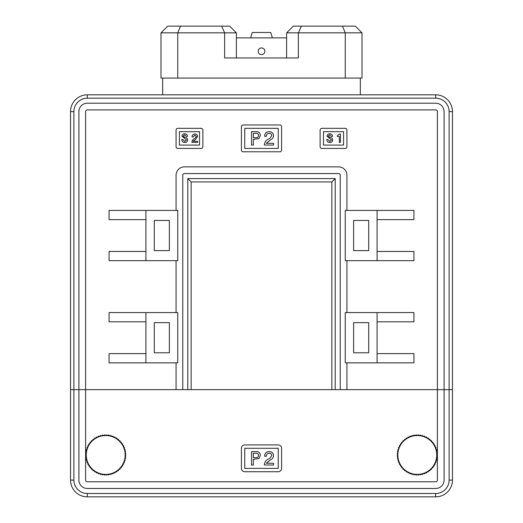 <?xml version="1.0" encoding="UTF-8"?>
<svg xmlns="http://www.w3.org/2000/svg" width="523" height="523" viewBox="0 0 523 523"><rect width="100%" height="100%" fill="white"/><g stroke="black" fill="none" stroke-linecap="round" stroke-linejoin="round"><path stroke-width="0.78" d="M176.068 362.844L176.068 389.642L85.615 389.642L452.46 389.642L452.46 480.101A16.749 16.749 0 0 1 435.711 496.85L87.289 496.85A16.749 16.749 0 0 1 70.54 480.101L70.54 389.642L78.914 389.642L70.54 389.642L70.54 111.582A16.749 16.749 0 0 1 87.289 94.826L435.711 94.826A16.749 16.749 0 0 1 452.46 111.582L452.46 389.642L444.086 389.642L444.086 111.582A8.375 8.375 0 0 0 435.711 103.201L87.289 103.201A8.375 8.375 0 0 0 78.914 111.582L78.914 389.642L85.615 389.642L85.615 111.582A1.674 1.674 0 0 1 87.289 109.902L435.711 109.902A1.674 1.674 0 0 1 437.385 111.582L437.385 389.642L346.932 389.642L346.932 362.844M191.143 181.932L187.796 178.585L187.796 389.642L182.769 389.642L182.769 175.231A1.674 1.674 0 0 1 184.449 173.558L338.551 173.558A1.674 1.674 0 0 1 340.231 175.231L340.231 389.642L335.204 389.642L335.204 178.585L331.857 181.932L191.143 181.932L191.143 389.642M377.083 210.409L345.252 210.409L345.252 260.663L413.935 260.663L413.935 251.452L377.083 251.452L377.083 219.621L413.935 219.621L413.935 210.409L377.083 210.409L377.083 219.621M368.708 250.615L368.708 220.458L353.633 220.458L353.633 250.615L368.708 250.615M377.083 251.452L377.083 260.663M346.932 312.591L346.932 260.663M201.198 128.331L177.748 128.331A1.674 1.674 0 0 0 176.068 130.005L176.068 146.754A1.674 1.674 0 0 0 177.748 148.434L201.198 148.434A1.674 1.674 0 0 0 202.872 146.754L202.872 130.005A1.674 1.674 0 0 0 201.198 128.331M279.929 124.977L243.071 124.977A1.674 1.674 0 0 0 241.397 126.658L241.397 150.108A1.674 1.674 0 0 0 243.071 151.781L279.929 151.781A1.674 1.674 0 0 0 281.603 150.108L281.603 126.658A1.674 1.674 0 0 0 279.929 124.977M346.932 146.754L346.932 130.005A1.674 1.674 0 0 0 345.252 128.331L321.802 128.331A1.674 1.674 0 0 0 320.128 130.005L320.128 146.754A1.674 1.674 0 0 0 321.802 148.434L345.252 148.434A1.674 1.674 0 0 0 346.932 146.754M377.083 321.802L413.935 321.802L413.935 312.591L345.252 312.591L345.252 362.844L377.083 362.844L377.083 312.591M377.083 362.844L413.935 362.844L413.935 353.633L377.083 353.633M145.917 312.591L177.748 312.591L177.748 362.844L109.065 362.844L109.065 353.633L145.917 353.633L145.917 321.802L109.065 321.802L109.065 312.591L145.917 312.591L145.917 321.802M176.068 260.663L176.068 312.591M145.917 251.452L109.065 251.452L109.065 260.663L177.748 260.663L177.748 210.409L145.917 210.409L145.917 260.663M145.917 210.409L109.065 210.409L109.065 219.621L145.917 219.621M346.932 210.409L346.932 175.231A8.375 8.375 0 0 0 338.551 166.857L184.449 166.857A8.375 8.375 0 0 0 176.068 175.231L176.068 210.409M169.367 220.458L169.367 250.615L154.292 250.615L154.292 220.458L169.367 220.458M353.633 352.79L353.633 322.639L368.708 322.639L368.708 352.79L353.633 352.79M154.292 322.639L154.292 352.79L169.367 352.79L169.367 322.639L154.292 322.639M360.327 94.826L360.327 78.077L162.673 78.077L162.673 94.826M331.857 389.642L331.857 181.932M87.289 94.826A16.749 16.749 0 0 0 70.54 111.582A16.749 16.749 0 0 1 87.289 94.826L87.289 98.18A13.402 13.402 0 0 0 73.887 111.582L73.887 480.101A13.402 13.402 0 0 0 87.289 493.503L435.711 493.503A13.402 13.402 0 0 0 449.113 480.101L449.113 111.582A13.402 13.402 0 0 0 435.711 98.18L87.289 98.18M145.917 362.844L145.917 353.633M444.086 480.101L444.086 389.642L437.385 389.642L437.385 480.101A1.674 1.674 0 0 1 435.711 481.775L87.289 481.775A1.674 1.674 0 0 1 85.615 480.101L85.615 389.642L78.914 389.642L78.914 480.101A8.375 8.375 0 0 0 87.289 488.475L435.711 488.475A8.375 8.375 0 0 0 444.086 480.101M244.751 471.726L278.249 471.726A3.347 3.347 0 0 0 281.603 468.373L281.603 448.27A3.347 3.347 0 0 0 278.249 444.923L244.751 444.923A3.347 3.347 0 0 0 241.397 448.27L241.397 468.373A3.347 3.347 0 0 0 244.751 471.726M70.54 480.101A16.749 16.749 0 0 0 87.289 496.85A16.749 16.749 0 0 1 70.54 480.101L73.887 480.101M253.348 139.366L253.348 145.08L251.563 145.08L251.563 131.678L256.277 131.678C258.852 131.691 260.199 132.966 260.317 135.509L258.95 138.595L253.348 139.366M244.751 128.331L244.751 148.434L278.249 148.434L278.249 128.331L244.751 128.331M273.536 143.295L273.536 145.08L264.35 145.021C264.507 142.197 265.926 140.203 268.613 139.04L269.763 138.432L271.751 135.614C271.555 134.071 270.653 133.293 269.038 133.287C267.266 133.483 266.384 134.503 266.39 136.346L264.605 136.235C264.736 133.358 266.233 131.842 269.097 131.678C271.764 131.724 273.241 133.038 273.536 135.614C273.431 137.549 272.476 138.941 270.679 139.778L266.259 143.295L273.536 143.295M258.532 135.509C258.401 133.895 257.486 133.156 255.786 133.287L253.348 133.287L253.348 137.758L255.642 137.758C257.414 137.922 258.382 137.17 258.532 135.509M329.817 142.511C327.934 142.413 326.934 141.406 326.829 139.497L327.947 139.497L329.863 141.511L331.628 139.987L327.052 136.235C327.202 134.666 328.084 133.855 329.693 133.803C331.471 133.829 332.412 134.712 332.523 136.457L331.405 136.483L329.712 134.81L328.169 136.091L330.15 137.536C331.706 137.667 332.569 138.451 332.746 139.876C332.576 141.609 331.602 142.491 329.817 142.511M323.476 131.678L323.476 145.08L343.578 145.08L343.578 131.678L323.476 131.678M340.453 134.025L340.453 142.4L339.335 142.4L339.335 136.483L337.328 136.483L337.328 135.588L339.617 134.025L340.453 134.025M184.756 142.511C182.867 142.413 181.873 141.406 181.769 139.497L182.88 139.497L184.802 141.511L186.567 139.987L181.991 136.235C182.141 134.666 183.024 133.855 184.632 133.803C186.404 133.829 187.352 134.712 187.463 136.457L186.345 136.483L184.645 134.81L183.109 136.091L185.09 137.536C186.639 137.667 187.509 138.451 187.685 139.876C187.515 141.609 186.541 142.491 184.756 142.511M179.422 131.678L179.422 145.08L199.525 145.08L199.525 131.678L179.422 131.678M197.622 141.282L197.622 142.4L191.882 142.361C191.98 140.595 192.863 139.353 194.543 138.628L196.504 136.483L194.811 135.032L193.157 137.039L192.039 136.876C192.124 135.078 193.059 134.13 194.85 134.025C196.511 134.051 197.439 134.875 197.622 136.483L195.837 139.085L193.072 141.282L197.622 141.282M253.348 459.305L253.348 465.025L251.563 465.025L251.563 451.624L256.277 451.624C258.852 451.637 260.199 452.911 260.317 455.448L258.95 458.54L253.348 459.305M244.751 448.27L244.751 468.373L278.249 468.373L278.249 448.27L244.751 448.27M273.536 463.234L273.536 465.025L264.35 464.96C264.507 462.136 265.926 460.142 268.613 458.985L269.763 458.377L271.751 455.559C271.555 454.01 270.653 453.232 269.038 453.232C267.266 453.428 266.384 454.448 266.39 456.291L264.605 456.18C264.736 453.304 266.233 451.787 269.097 451.624C271.764 451.669 273.241 452.977 273.536 455.553C273.431 457.494 272.476 458.88 270.679 459.717L266.259 463.234L273.536 463.234M258.532 455.448C258.401 453.84 257.486 453.101 255.786 453.232L253.348 453.232L253.348 457.697L255.642 457.697C257.414 457.86 258.382 457.115 258.532 455.448M261.5 54.627A3.347 3.347 0 0 0 264.847 51.274A3.347 3.347 0 0 0 261.5 47.926A3.347 3.347 0 0 0 258.153 51.274A3.347 3.347 0 0 0 261.5 54.627M360.327 78.077L362.008 78.077L362.008 32.851L345.252 32.851L345.252 78.077L177.748 78.077L177.748 32.851L160.992 32.851L160.992 78.077L162.673 78.077M236.376 57.975L236.376 32.851L177.748 32.851L180.52 26.15L229.675 26.15L236.376 32.851M286.624 57.975L286.624 32.851L298.352 32.851L301.392 26.15L355.307 26.15L362.008 32.851M221.608 26.15L224.648 32.851L224.648 57.975L298.352 57.975L298.352 32.851L345.252 32.851L342.48 26.15M160.992 32.851L167.693 26.15L180.52 26.15M286.624 32.851L293.325 26.15L301.392 26.15M236.376 37.878L286.624 37.878M250.602 37.878L252.289 32.485L270.711 32.485L272.398 37.878M104.45 434.914A20.103 20.103 0 0 1 104.881 434.888L105.718 435.541A19.429 19.429 0 0 0 101.678 473.982A19.429 19.429 0 0 0 113.622 437.221A19.429 19.429 0 0 0 105.718 435.541L106.555 434.888A20.103 20.103 0 0 1 106.986 434.914L107.751 435.646L108.647 435.084A20.103 20.103 0 0 1 109.072 435.156L109.758 435.966L110.713 435.502A20.103 20.103 0 0 1 111.124 435.613L111.719 436.496L112.72 436.13A20.103 20.103 0 0 1 113.118 436.287L113.622 437.221L114.648 436.966A20.103 20.103 0 0 1 115.034 437.163L115.433 438.143L116.485 437.999A20.103 20.103 0 0 1 116.845 438.235L117.139 439.255L118.198 439.215A20.103 20.103 0 0 1 118.531 439.49L118.721 440.529L119.78 440.608A20.103 20.103 0 0 1 120.081 440.909L120.159 441.968L121.205 442.157A20.103 20.103 0 0 1 121.473 442.491L121.434 443.55L122.454 443.844A20.103 20.103 0 0 1 122.689 444.204L122.545 445.256L123.526 445.655A20.103 20.103 0 0 1 123.722 446.041L123.467 447.067L124.402 447.57A20.103 20.103 0 0 1 124.559 447.969L124.199 448.969L125.075 449.564A20.103 20.103 0 0 1 125.187 449.976L124.722 450.931L125.533 451.617A20.103 20.103 0 0 1 125.605 452.042L125.043 452.944L125.775 453.709A20.103 20.103 0 0 1 125.801 454.134L125.147 454.971L125.801 455.808A20.103 20.103 0 0 1 125.775 456.239L125.043 457.004L125.605 457.906A20.103 20.103 0 0 1 125.533 458.331L124.722 459.011L125.187 459.965A20.103 20.103 0 0 1 125.075 460.384L124.199 460.979L124.559 461.972A20.103 20.103 0 0 1 124.402 462.378L123.467 462.875L123.722 463.908A20.103 20.103 0 0 1 123.526 464.287L122.545 464.685L122.689 465.738A20.103 20.103 0 0 1 122.454 466.098L121.434 466.392L121.473 467.457A20.103 20.103 0 0 1 121.205 467.791L120.159 467.974L120.081 469.033A20.103 20.103 0 0 1 119.78 469.34L118.721 469.412L118.531 470.458A20.103 20.103 0 0 1 118.198 470.726L117.139 470.693L116.845 471.713A20.103 20.103 0 0 1 116.485 471.949L115.433 471.798L115.034 472.785A20.103 20.103 0 0 1 114.648 472.982L113.622 472.727L113.118 473.661A20.103 20.103 0 0 1 112.72 473.812L111.719 473.452L111.124 474.335A20.103 20.103 0 0 1 110.713 474.446L109.758 473.982L109.072 474.792A20.103 20.103 0 0 1 108.647 474.858L107.751 474.296L106.986 475.034A20.103 20.103 0 0 1 106.555 475.054L105.718 474.407L104.881 475.054A20.103 20.103 0 0 1 104.45 475.034L103.685 474.296L102.783 474.858A20.103 20.103 0 0 1 102.358 474.792L101.678 473.982L100.723 474.446A20.103 20.103 0 0 1 100.305 474.335L99.71 473.452L98.716 473.812A20.103 20.103 0 0 1 98.311 473.661L97.814 472.727L96.781 472.982A20.103 20.103 0 0 1 96.402 472.785L96.003 471.798L94.951 471.949A20.103 20.103 0 0 1 94.591 471.713L94.297 470.693L93.231 470.726A20.103 20.103 0 0 1 92.898 470.458L92.715 469.412L91.656 469.34A20.103 20.103 0 0 1 91.355 469.033L91.277 467.974L90.231 467.791A20.103 20.103 0 0 1 89.963 467.457L89.995 466.392L88.975 466.098A20.103 20.103 0 0 1 88.74 465.738L88.89 464.685L87.903 464.287A20.103 20.103 0 0 1 87.707 463.908L87.969 462.875L87.027 462.378A20.103 20.103 0 0 1 86.877 461.972L87.236 460.979L86.36 460.384A20.103 20.103 0 0 1 86.249 459.965L86.713 459.011L85.896 458.331A20.103 20.103 0 0 1 85.831 457.906L86.393 457.004L85.654 456.239A20.103 20.103 0 0 1 85.635 455.808L86.288 454.971L85.635 454.134A20.103 20.103 0 0 1 85.654 453.709L86.393 452.944L85.831 452.042A20.103 20.103 0 0 1 85.896 451.617L86.713 450.931L86.249 449.976A20.103 20.103 0 0 1 86.36 449.564L87.236 448.969L86.877 447.969A20.103 20.103 0 0 1 87.027 447.57L87.969 447.067L87.707 446.041A20.103 20.103 0 0 1 87.903 445.655L88.89 445.256L88.74 444.204A20.103 20.103 0 0 1 88.975 443.844L89.995 443.55L89.963 442.491A20.103 20.103 0 0 1 90.231 442.157L91.277 441.968L91.355 440.909A20.103 20.103 0 0 1 91.656 440.608L92.715 440.529L92.898 439.49A20.103 20.103 0 0 1 93.231 439.215L94.297 439.255L94.591 438.235A20.103 20.103 0 0 1 94.951 437.999L96.003 438.143L96.402 437.163A20.103 20.103 0 0 1 96.781 436.966L97.814 437.221L98.311 436.287A20.103 20.103 0 0 1 98.716 436.13L99.71 436.496L100.305 435.613A20.103 20.103 0 0 1 100.723 435.502L101.678 435.966L102.358 435.156A20.103 20.103 0 0 1 102.783 435.084L103.685 435.646L104.45 434.914M416.014 434.914A20.103 20.103 0 0 1 416.445 434.888L417.282 435.541A19.429 19.429 0 0 0 413.242 473.982A19.429 19.429 0 0 0 425.186 437.221A19.429 19.429 0 0 0 417.282 435.541L418.119 434.888A20.103 20.103 0 0 1 418.55 434.914L419.315 435.646L420.217 435.084A20.103 20.103 0 0 1 420.642 435.156L421.322 435.966L422.277 435.502A20.103 20.103 0 0 1 422.695 435.613L423.29 436.496L424.284 436.13A20.103 20.103 0 0 1 424.689 436.287L425.186 437.221L426.219 436.966A20.103 20.103 0 0 1 426.598 437.163L426.997 438.143L428.049 437.999A20.103 20.103 0 0 1 428.409 438.235L428.703 439.255L429.769 439.215A20.103 20.103 0 0 1 430.102 439.49L430.285 440.529L431.344 440.608A20.103 20.103 0 0 1 431.645 440.909L431.723 441.968L432.769 442.157A20.103 20.103 0 0 1 433.037 442.491L433.005 443.55L434.025 443.844A20.103 20.103 0 0 1 434.26 444.204L434.11 445.256L435.097 445.655A20.103 20.103 0 0 1 435.293 446.041L435.031 447.067L435.973 447.57A20.103 20.103 0 0 1 436.123 447.969L435.764 448.969L436.64 449.564A20.103 20.103 0 0 1 436.751 449.976L436.287 450.931L437.104 451.617A20.103 20.103 0 0 1 437.169 452.042L436.607 452.944L437.346 453.709A20.103 20.103 0 0 1 437.365 454.134L436.712 454.971L437.365 455.808A20.103 20.103 0 0 1 437.346 456.239L436.607 457.004L437.169 457.906A20.103 20.103 0 0 1 437.104 458.331L436.287 459.011L436.751 459.965A20.103 20.103 0 0 1 436.64 460.384L435.764 460.979L436.123 461.972A20.103 20.103 0 0 1 435.973 462.378L435.031 462.875L435.293 463.908A20.103 20.103 0 0 1 435.097 464.287L434.11 464.685L434.26 465.738A20.103 20.103 0 0 1 434.025 466.098L433.005 466.392L433.037 467.457A20.103 20.103 0 0 1 432.769 467.791L431.723 467.974L431.645 469.033A20.103 20.103 0 0 1 431.344 469.34L430.285 469.412L430.102 470.458A20.103 20.103 0 0 1 429.769 470.726L428.703 470.693L428.409 471.713A20.103 20.103 0 0 1 428.049 471.949L426.997 471.798L426.598 472.785A20.103 20.103 0 0 1 426.219 472.982L425.186 472.727L424.689 473.661A20.103 20.103 0 0 1 424.284 473.812L423.29 473.452L422.695 474.335A20.103 20.103 0 0 1 422.277 474.446L421.322 473.982L420.642 474.792A20.103 20.103 0 0 1 420.217 474.858L419.315 474.296L418.55 475.034A20.103 20.103 0 0 1 418.119 475.054L417.282 474.407L416.445 475.054A20.103 20.103 0 0 1 416.014 475.034L415.249 474.296L414.353 474.858A20.103 20.103 0 0 1 413.928 474.792L413.242 473.982L412.287 474.446A20.103 20.103 0 0 1 411.876 474.335L411.281 473.452L410.28 473.812A20.103 20.103 0 0 1 409.882 473.661L409.378 472.727L408.352 472.982A20.103 20.103 0 0 1 407.966 472.785L407.567 471.798L406.515 471.949A20.103 20.103 0 0 1 406.155 471.713L405.861 470.693L404.802 470.726A20.103 20.103 0 0 1 404.469 470.458L404.279 469.412L403.22 469.34A20.103 20.103 0 0 1 402.919 469.033L402.841 467.974L401.795 467.791A20.103 20.103 0 0 1 401.527 467.457L401.566 466.392L400.546 466.098A20.103 20.103 0 0 1 400.311 465.738L400.455 464.685L399.474 464.287A20.103 20.103 0 0 1 399.278 463.908L399.533 462.875L398.598 462.378A20.103 20.103 0 0 1 398.441 461.972L398.801 460.979L397.925 460.384A20.103 20.103 0 0 1 397.813 459.965L398.278 459.011L397.467 458.331A20.103 20.103 0 0 1 397.395 457.906L397.957 457.004L397.225 456.239A20.103 20.103 0 0 1 397.199 455.808L397.853 454.971L397.199 454.134A20.103 20.103 0 0 1 397.225 453.709L397.957 452.944L397.395 452.042A20.103 20.103 0 0 1 397.467 451.617L398.278 450.931L397.813 449.976A20.103 20.103 0 0 1 397.925 449.564L398.801 448.969L398.441 447.969A20.103 20.103 0 0 1 398.598 447.57L399.533 447.067L399.278 446.041A20.103 20.103 0 0 1 399.474 445.655L400.455 445.256L400.311 444.204A20.103 20.103 0 0 1 400.546 443.844L401.566 443.55L401.527 442.491A20.103 20.103 0 0 1 401.795 442.157L402.841 441.968L402.919 440.909A20.103 20.103 0 0 1 403.22 440.608L404.279 440.529L404.469 439.49A20.103 20.103 0 0 1 404.802 439.215L405.861 439.255L406.155 438.235A20.103 20.103 0 0 1 406.515 437.999L407.567 438.143L407.966 437.163A20.103 20.103 0 0 1 408.352 436.966L409.378 437.221L409.882 436.287A20.103 20.103 0 0 1 410.28 436.13L411.281 436.496L411.876 435.613A20.103 20.103 0 0 1 412.287 435.502L413.242 435.966L413.928 435.156A20.103 20.103 0 0 1 414.353 435.084L415.249 435.646L416.014 434.914M187.796 178.585L335.204 178.585M435.711 98.18L435.711 94.826A16.749 16.749 0 0 1 452.46 111.582L449.113 111.582M70.54 111.582L73.887 111.582M449.113 480.101L452.46 480.101A16.749 16.749 0 0 1 435.711 496.85L435.711 493.503M87.289 493.503L87.289 496.85"/></g></svg>
